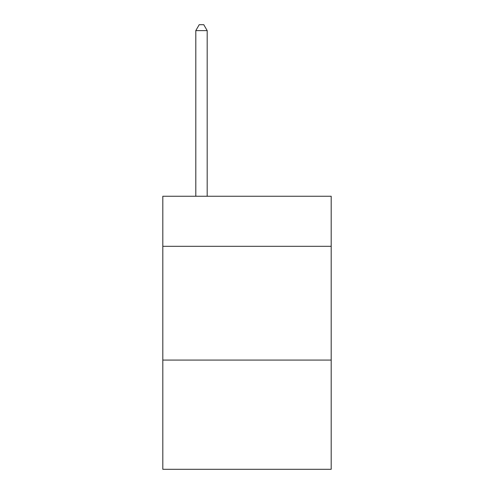 <?xml version="1.0" encoding="UTF-8"?>
<svg xmlns="http://www.w3.org/2000/svg" width="494" height="494" viewBox="0 0 494 494"><rect width="100%" height="100%" fill="white"/><g stroke="black" fill="none" stroke-linecap="round" stroke-linejoin="round"><path stroke-width="0.74" d="M331.19 246.315L331.19 196.26L162.81 196.26L162.81 246.315L331.19 246.315L331.19 469.3L162.81 469.3L162.81 246.315M331.19 360.083L162.81 360.083M207.184 196.26L207.184 30.616L195.803 30.616L195.803 196.26M195.803 30.616L199.218 24.7L203.769 24.7L207.184 30.616"/></g></svg>
